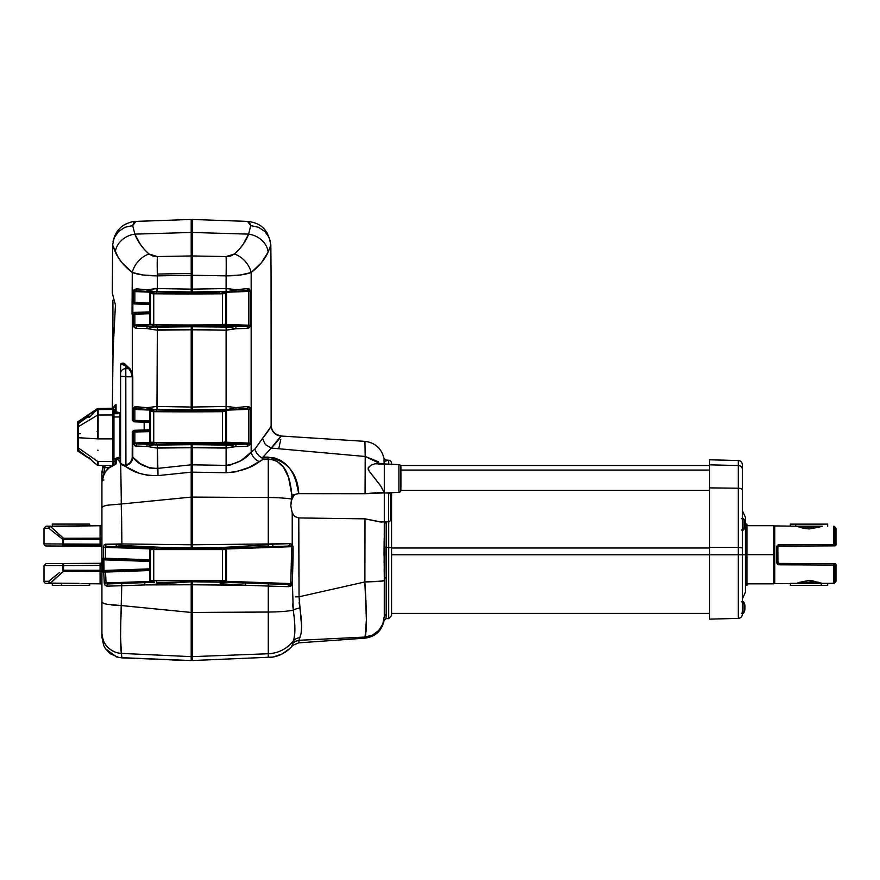 <?xml version="1.0" encoding="UTF-8"?>
<svg xmlns="http://www.w3.org/2000/svg" width="880" height="880" viewBox="0 0 880 880"><rect width="100%" height="100%" fill="white"/><g stroke="black" fill="none" stroke-linecap="round" stroke-linejoin="round"><path stroke-width="1.32" d="M741.323 530.068L742.984 530.068L742.984 518.639L742.984 530.002L744.788 527.12L744.788 521.587M744.777 610.379L744.788 604.813L742.984 602.03L742.984 613.184L742.984 602.03L744.777 604.648L745.03 606.738L744.854 605.066M744.777 604.989L744.942 605.682M744.876 607.475L744.997 608.465M822.415 526.207L809.259 528.935L803.946 528.418L797.291 526.482L803.946 528.418L809.259 528.935L818.675 527.241L799.645 527.241L818.675 527.241L822.415 526.207L795.718 526.207L822.404 526.207M822.426 583.341L817.19 582.307A1.034 0.682 -90 0 0 817.872 583.341A1.034 0.682 90 0 1 817.19 582.307L813.01 580.888L808.148 580.624L799.623 582.307L818.686 582.307L799.623 582.307L797.709 582.934M78.254 421.949L97.515 408.683L97.504 409.783L92.323 413.523L91.828 412.698L86.724 416.218L89.397 417.296L93.027 413.787L92.323 413.523L97.504 409.783L97.493 415.195L78.254 426.701L78.254 421.949L97.515 408.584L97.515 438.856L78.254 437.69L78.254 421.949M113.971 409.629L112.926 408.265L112.926 461.582L98.142 461.505L112.926 461.582L112.926 465.179L112.926 438.878L98.098 438.867L98.12 409.585L98.142 415.019L112.926 414.964L98.142 415.019L98.098 438.867L112.926 438.878L112.926 409.453L98.12 409.585L98.098 408.496L98.12 409.574L112.926 409.453L112.926 408.375L98.098 408.496L112.926 408.265L97.515 408.584L77.638 421.894L78.254 450.956L78.254 450.175L91.828 460.339M89.672 525.811L100.078 525.723L80.586 525.965L100.078 525.723L89.672 525.811L89.672 524.095L89.54 525.811L89.54 524.095L52.305 524.095L52.305 526.141L88.902 525.822M81.444 525.888L100.078 525.723A2.079 2.079 0 0 0 101.926 524.546A2.079 2.079 0 0 1 100.078 525.723L50.479 526.438L63.525 538.285L100.078 538.208L100.078 525.998A2.079 1.804 180 0 0 101.926 524.986A2.079 1.804 0 0 1 100.078 525.998L100.078 525.723M52.437 526.141L61.325 526.13M54.472 583.418L52.305 583.407L52.305 585.431L61.534 585.431L61.534 583.374L54.472 583.418M100.067 563.299L100.078 564.3A2.079 1.067 180 0 0 101.926 563.706A2.079 1.067 -0 0 1 100.078 564.3L100.067 563.299L63.536 563.486L100.078 563.453L63.536 563.64L63.525 570.218L62.722 570.218L63.294 571.01A2.079 0.792 -0 0 0 63.525 571.01L63.525 570.218L100.078 570.306L100.067 563.299L100.078 565.367L63.525 565.565L101.926 565.367L100.078 565.367L100.078 570.306L63.525 570.218L63.536 563.486L100.067 563.299A2.079 2.079 0 0 0 101.926 562.122A2.079 2.079 0 0 1 100.067 563.299M100.078 539.242L100.078 538.208L100.078 539.242L101.926 539.242L100.078 539.242L100.078 545.237L100.078 544.17L101.926 544.17L100.078 544.17L100.078 545.237A2.079 1.067 180 0 1 101.926 545.842A2.079 1.067 -0 0 0 100.078 545.237L100.078 544.17L62.722 543.983A2.079 0.825 90.3 0 0 62.766 544.72A2.079 0.792 -0 0 0 63.525 544.775L63.525 543.983L63.525 544.775L100.078 544.962L63.525 544.775L63.536 546.062A2.079 0.825 -89.7 0 1 62.766 544.72A2.079 0.825 -89.7 0 1 62.722 543.983L44 543.895A2.079 2.079 0 0 0 46.068 545.963L63.536 546.062L46.068 545.963A2.079 2.079 0 0 1 44 543.895L62.722 543.983L62.722 539.33L48.741 528.231L44 528.275L46.057 526.196L50.479 526.152L49.005 527.131L50.479 526.152C44.649 526.207 44.649 526.207 50.479 526.152L50.479 526.438A2.079 1.584 132.6 0 0 48.741 528.231L62.722 539.33L62.722 543.983L100.078 544.17L100.078 539.242L63.525 539.33L63.525 543.983L63.525 539.33L100.078 539.242L100.078 538.208L63.525 538.285L63.525 539.33L62.722 539.33L63.525 539.33L63.525 538.285L62.722 539.33A2.079 0.682 -53.7 0 1 63.525 538.285L50.6 526.548M101.926 547.415A2.079 2.079 0 0 0 100.067 546.249L63.536 546.062L100.067 546.249L100.078 545.237L100.067 546.249A2.079 2.079 0 0 1 101.926 547.415M59.653 572.429L48.741 581.317A2.079 1.584 47.4 0 0 50.479 583.11L53.163 580.503L50.479 583.11L60.61 583.198L50.479 583.385L60.467 583.473L46.057 583.352A2.079 2.079 0 0 1 44 581.273L48.741 581.317L44 581.273A2.079 2.079 0 0 0 46.057 583.352L50.479 583.385A2.079 1.76 -89.5 0 1 48.741 581.317A2.079 1.76 90.5 0 0 48.785 581.757A2.079 0.792 -0 0 0 48.95 581.845A2.079 1.584 -132.6 0 1 48.741 581.317L52.756 577.918M115.412 305.602L113.091 350.163L112.31 408.265L113.091 350.163L115.412 305.602M114.972 303.05L115.225 304.194L114.972 303.05M103.037 465.509L101.926 472.208L101.926 507.793C102.025 506.781 103.895 505.912 107.547 505.186L121.374 503.987L120.692 464.178L120.065 462.055L116.479 458.238L116.644 459.173L120.329 457.721L119.999 456.918L120.615 457.27L119.999 456.918L120.329 457.721L116.05 459.635L115.434 459.228L115.445 461.89L116.006 461.703L115.445 464.057L115.445 461.307L113.971 461.274L115.434 461.307L115.5 458.931L113.971 458.92L119.999 456.918L119.999 416.955L120.615 416.658L119.999 416.955L119.999 413.512L115.434 412.621L115.445 409.794L114.686 413.424M149.677 421.971L144.177 422.191L144.177 429.968L149.677 429.792L149.677 430.463L133.749 431.057A1.034 0.836 94.9 0 0 133.232 432.047L149.677 431.629L132.781 432.014L132.781 457.094L139.887 463.419L149.633 468.05L157.344 468.424L157.344 448.085L191.202 447.7L157.344 448.085L146.971 446.468L135.113 445.973L133.298 443.641L133.232 432.047A1.034 0.836 -85.1 0 1 133.749 431.057L132.781 432.014L133.232 442.893L134.838 442.959L134.838 432.003L134.838 442.959L133.232 442.893L136.125 446.193A2.079 1.485 -86.9 0 1 137.533 444.004L134.838 442.959L150.623 442.464L134.838 442.959L137.533 444.004A2.079 1.485 93.1 0 0 136.125 446.193L146.971 446.468A2.079 0.77 -90 0 1 147.664 444.235L137.533 444.004L152.79 443.52L137.533 444.004L147.664 444.235A2.079 0.77 90 0 0 146.971 446.468L153.824 444.851L153.824 444.114L147.664 444.235L153.824 444.114L153.824 444.851L184.58 443.817L156.585 444.301L156.585 442.717L156.585 444.301L191.202 443.74L191.202 442.86L191.202 443.74L153.824 444.851L146.971 446.468L157.344 448.085L191.202 447.7L191.202 443.74L191.202 444.675L153.824 444.851L157.344 445.06L157.344 447.722L191.202 447.337L191.202 444.675L157.344 445.06L158.026 475.596L148.247 475.453L139.117 473.242L120.692 464.178L121.374 503.987L191.202 497.101L191.202 468.71M149.677 431.53L134.838 432.003L149.677 431.53L149.677 430.496L144.177 430.639L144.177 429.968L149.677 429.792M115.698 412.555A0.627 0.605 76.1 0 0 116.072 411.961A0.627 0.605 -103.9 0 1 115.698 412.555A0.627 0.616 0 0 0 116.05 412.005A0.627 0.616 180 0 1 116.05 412.027L120.571 412.863L120.571 365.42L121.198 363.385L123.068 363.231L126.357 365.453L130.196 368.973L132.286 373.142L132.781 420.189L133.298 408.694L134.629 406.901L146.971 407.693L156.893 406.45L146.971 407.693L153.824 409.42L156.959 409.266L157.344 330.187L191.202 329.802L157.344 330.187L146.971 328.581L136.125 328.295L134.2 327.481L133.232 324.995L134.838 325.072L134.838 313.082L149.677 312.609L134.035 313.071L149.677 312.565L134.024 313.071L134.838 313.082L134.838 314.105L149.677 313.643L134.838 314.204L149.677 313.731L132.033 314.039L132.286 272.503L121.99 262.713L118.184 257.455L112.607 244.992L112.31 293.007L114.675 302.258L112.31 293.007L112.607 244.992L114.224 237.688L118.569 231.484L125.026 227.249L132.704 225.588L134.838 234.124L191.202 232.463L191.202 219.461L135.993 221.386L133.947 222.475L132.704 225.588L135.993 221.386C134.75 220.803 123.651 223.366 119.449 228.833C116.655 231.341 114.51 235.554 113.003 241.472M152.262 291.94L156.585 291.984L156.585 293.689L155.012 293.667L153.692 293.579L153.692 292.006L153.692 293.579L152.79 293.491L152.79 291.973L152.79 293.491L153.692 293.579L191.202 293.799L191.202 292.754L191.202 293.799L156.585 293.689L156.585 291.984L184.58 292.633L153.824 291.533L156.959 291.379L156.893 288.552L146.971 289.795L153.824 291.533L146.971 289.795L157.344 288.563L157.344 275.869L191.202 275.253L191.202 273.449L157.311 274.054A20.757 0.759 89 0 0 157.344 275.869L143.066 275L132.286 272.503L132.286 302.214L133.232 302.368L133.232 291.522L134.2 289.256L146.971 289.795A2.079 0.759 94 0 0 147.587 291.698A2.079 0.759 94 0 0 147.664 291.698L191.202 292.248M391.567 464.277L391.567 463.364A3.113 3.113 0 0 0 388.718 460.262L385.814 460.009L388.718 460.262L388.718 464.145L388.718 460.262A3.113 3.113 0 0 1 391.567 463.364L391.567 464.563M398.915 464.596L398.915 492.382A2.079 2.079 0 0 0 400.906 490.314L400.906 466.675A2.079 2.079 0 0 0 398.915 464.596L375.012 463.76L370.975 465.212L368.379 467.5L368.192 469.271L369.193 471.141L380.699 485.947L384.296 492.734L384.296 463.958L398.915 464.596A2.079 2.079 0 0 1 400.906 466.675L400.906 490.314L709.555 490.303L400.906 490.303A2.079 2.079 0 0 1 398.915 492.382L385.726 492.965L398.915 492.382L398.915 464.596M377.069 492.668L384.296 492.734L380.699 485.947L369.193 471.141L368.159 468.05L370.975 465.212L375.012 463.76L384.296 463.958L384.296 522.654L384.296 492.899L365.068 493.724L297.374 493.658L293.931 495.231L291.313 500.632L290.774 505.835L292.215 512.798L294.591 516.417L298.793 517.946L365.002 518.837L380.237 521.983L388.542 521.785L388.542 493.086L388.542 521.785A2.079 2.079 0 0 0 390.522 519.706L390.522 495.154A2.079 2.079 0 0 0 388.542 493.086L384.296 492.899L388.542 493.086A2.079 2.079 0 0 1 390.522 495.154L390.522 519.706A2.079 2.079 0 0 1 388.542 521.785L382.932 521.752M192.247 444.62L192.247 447.7L226.105 448.085L192.247 447.7L192.247 442.86L192.247 443.74L219.593 444.048L192.247 443.74L192.247 447.337L226.105 447.722L226.105 445.06L192.247 444.675L226.105 445.06L226.105 465.366L192.247 464.827L192.247 447.7L226.105 448.085L226.105 465.366L230.153 465.058L240.878 460.658L254.881 449.141L270.567 427.196L271.139 425.678L271.062 272.679L271.139 425.348M192.247 406.956L191.202 406.956L192.247 406.956L192.247 409.86L226.49 409.266L226.556 406.45L226.105 409.277L228.492 409.816L221.958 410.047L235.356 409.475A2.079 0.726 -93.9 0 0 235.433 409.475A2.079 0.726 -93.9 0 0 236.016 407.583L228.492 409.332L220.033 409.629L222.035 410.047L220.055 410.19L220.605 410.168L220.033 409.629L228.492 409.332L236.016 407.583A2.079 0.726 86.1 0 1 235.433 409.475A2.079 0.726 86.1 0 1 235.356 409.475L246.169 408.474A2.079 1.496 -97.2 0 0 246.367 408.463A2.079 1.496 -97.2 0 0 247.599 406.527L236.016 407.583L247.599 406.527A2.079 1.496 82.8 0 1 246.367 408.463A2.079 1.496 82.8 0 1 246.169 408.474L231.968 409.662M192.247 329.802L226.105 330.187L192.247 329.802L192.247 326.777L192.247 329.802L226.105 330.187L226.105 406.461L192.247 407.044L192.247 329.802L192.247 410.146L191.202 410.146L192.247 410.146M192.247 289.058L191.202 289.058L192.247 289.058L192.247 291.973L226.49 291.379L226.556 288.552L226.105 291.379L228.492 291.434L192.247 292.248M238.348 291.357L246.169 290.576A2.079 1.496 -97.2 0 0 246.367 290.565A2.079 1.496 -97.2 0 0 247.599 288.64L249.48 289.08L250.426 291.346L247.599 288.64L236.016 289.685L228.492 291.434L236.016 289.685L226.556 288.552L226.49 291.379L228.492 291.434L192.247 292.743L219.593 292.105L219.593 293.711L192.247 293.799L219.593 293.711L219.593 292.105L192.247 292.754L192.247 293.799L192.247 255.948L192.247 275.253L226.105 275.869L226.105 288.563L236.016 289.685L247.599 288.64A2.079 1.496 82.8 0 1 246.367 290.565L248.798 291.423L223.388 292.38L248.798 291.423L248.798 325.204L225.676 324.467L248.798 325.292L225.621 324.555L248.798 325.292L248.314 325.853L222.068 326.128L223.388 326.051L223.388 324.797L223.388 326.051L222.486 326.106L222.486 324.808L222.486 326.106L221.518 326.172L228.492 326.337L228.492 327.074L192.247 326.777L192.247 324.973L192.247 325.864L228.492 327.074L192.247 326.777L192.247 325.864L228.492 327.074L228.492 326.337L235.356 326.491A2.079 0.737 90.1 0 1 236.016 328.724L226.105 330.187L226.105 406.461L236.016 407.583L226.556 406.45L226.49 409.266L230.23 409.739M248.798 443.19L225.588 442.453L248.798 443.19L246.169 444.136A2.079 1.507 86.7 0 1 247.599 446.325L250.426 443.014L250.426 409.244L247.599 406.527L248.589 406.56L249.854 407.363L250.426 409.244L248.798 409.321L250.426 409.244L250.426 443.014L246.906 444.103L235.356 444.389A2.079 0.737 90.1 0 1 236.016 446.622L247.599 446.325A2.079 1.507 -93.3 0 0 246.169 444.136L228.492 444.235L228.492 444.972L236.016 446.622A2.079 0.737 -89.9 0 0 235.356 444.389L222.123 444.026L220.033 444.686L228.492 444.972L228.492 444.235L222.123 444.026L222.486 442.695L222.486 444.004L223.388 443.949L220.055 444.026L221.969 444.026L220.055 444.026L220.605 444.048L220.033 444.686L228.492 444.972L226.105 445.06L236.016 446.622L226.105 448.085L236.016 446.622L247.599 446.325L250.151 444.444L250.426 443.014L248.798 443.19M152.174 442.112L150.612 442.453L153.747 442.695L225.643 442.343L248.798 443.091L224.004 442.112M742.984 530.002L744.777 527.032M742.984 602.03L742.357 602.03L742.984 601.799C743.38 601.007 744.018 602.162 744.887 605.275M709.555 554.774L391.567 554.774L709.555 554.774L709.555 619.135L709.555 459.789L709.555 487.883L738.309 488.202L738.309 465.531L709.555 464.838L738.309 465.531L738.309 460.537L738.309 465.531A4.147 3.784 0 0 1 742.357 469.315L742.357 464.684L742.357 469.315A4.147 3.784 180 0 0 738.309 465.531L738.309 488.202L709.555 487.883L709.555 554.774L738.309 554.774L738.309 618.387L738.309 554.774L709.555 554.774M745.437 554.774L745.437 517.352L745.437 554.774L745.437 517.352L745.437 554.774L746.922 554.774L746.922 524.194L746.922 554.774L745.437 554.774L745.437 592.185L745.437 554.774L742.357 554.774L745.437 554.774L745.437 592.185L745.437 554.774M742.357 614.229L742.357 554.774L738.309 554.774L738.309 547.404L709.555 547.327L738.309 547.404L738.309 488.202A4.147 1.76 0 0 1 742.357 489.962L742.357 469.315L742.357 489.962A4.147 1.76 180 0 0 738.309 488.202L738.309 547.404L742.357 547.888L742.357 489.962L742.357 547.888L738.309 547.404L738.309 554.774L742.357 554.774L742.357 547.888L742.357 614.251C742.126 616.704 740.773 618.09 738.309 618.387L738.309 554.774M795.718 524.128L795.718 526.207L774.752 525.91A1.034 1.034 0 0 0 773.718 526.955A1.034 1.034 0 0 1 774.752 525.91L795.718 526.207L795.718 524.128L790.328 524.128L827.695 524.128L795.718 524.128M773.718 526.988L773.718 554.675L746.922 554.675L773.718 554.675L773.718 525.701L746.592 525.701M834.537 583.022A1.034 1.034 0 0 1 833.811 583.319L821.282 583.341L821.282 585.42L827.695 585.42L827.684 583.341L833.811 583.319L833.811 565.092L778.481 564.751L833.811 565.092L833.811 563.684L834.966 563.684A1.034 1.034 0 0 1 836 564.729L834.537 564.982L834.537 583.022L835.692 581.856L834.537 583.022L834.537 564.982L833.811 565.092L833.811 583.319A1.034 1.034 0 0 0 834.537 583.022M836 564.729L836 581.13A1.034 1.034 0 0 1 835.692 581.856L835.692 565.004L835.692 581.856A1.034 1.034 0 0 0 836 581.13L836 564.729A1.034 1.034 0 0 0 834.966 563.684L835.923 564.872M773.718 582.593A1.034 1.034 0 0 0 774.752 583.627L774.752 525.91L774.752 583.627L790.328 583.55L774.752 583.627A1.034 1.034 0 0 1 773.718 582.593M809.006 563.552L817.96 563.596L809.006 563.552M817.96 545.941L821.678 545.93M819.775 526.867L820.754 526.57L819.775 526.867M790.636 583.341L790.328 585.42L821.282 585.42L821.282 583.341L790.636 583.341L827.695 583.352M819.797 582.681L818.686 582.307L819.797 582.681M822.173 583.33L820.787 582.989M780.725 564.806L789.954 564.85M790.35 564.85L795.454 564.883M821.678 565.026L833.811 565.092L834.537 564.982L833.899 563.684L778.899 563.398L833.811 563.684A1.034 0.759 90.3 0 1 834.537 564.982L835.692 565.004A1.034 0.759 -89.7 0 0 834.966 563.684L833.811 563.684M777.568 564.289L776.985 563.431M777.931 562.716L777.865 547.184L776.831 546.909L776.831 562.639L777.865 562.353L778.899 563.398L777.865 562.353L776.875 563.046L776.831 546.799M778.492 546.238L778.899 544.753L777.865 547.184L778.899 546.15L834.966 545.853L778.899 546.15L778.481 544.797L833.811 544.445L833.811 526.218L833.811 544.445L778.899 544.753L778.899 546.15L777.887 546.986M746.922 585.343L746.922 554.774L746.922 585.343L745.448 585.673M821.216 583.11L821.986 583.297M827.651 585.42L790.372 585.42M776.875 546.502L777.161 545.743M798.633 582.648L808.148 580.624L818.686 582.307M833.811 526.218L834.537 526.526L834.537 544.555L834.537 526.526L836 528.418L836 544.819A1.034 1.034 0 0 1 834.966 545.853L834.966 545.853A1.034 1.034 0 0 0 836 544.819L835.692 527.681L835.692 544.544L834.537 544.555L835.692 544.544L834.977 545.853A1.034 0.759 -90.3 0 0 835.692 544.544L836 528.704M821.678 563.618L817.96 563.596M777.876 547.008L778.899 546.15L777.931 546.832M777.865 562.441L778.283 563.189M778.899 544.753L776.831 546.909L777.865 547.184L777.865 562.353L778.899 564.795L778.69 563.376M777.161 545.732L777.92 545.017M776.831 562.639L778.899 564.795M833.811 545.864L833.811 544.445L833.833 545.864L834.537 544.555A1.034 0.759 89.7 0 1 833.811 545.864L833.811 545.743M833.811 563.805L833.811 565.092M834.537 544.555L833.811 544.445L834.537 544.555A1.034 0.759 89.7 0 1 834.405 545.457L833.833 545.864M773.718 554.675L773.718 583.836L773.718 554.675M400.906 470.052L709.555 470.052L400.906 470.052M391.567 547.987L709.555 547.987L391.567 547.987M744.854 605.407L744.942 609.334M744.788 607.937L744.942 608.982M744.997 523.292L744.788 524.777M744.854 526.603L745.03 524.876M744.777 524.546L744.777 523.314M744.788 523.644L744.777 521.488C744.15 519.31 743.545 518.353 742.984 518.639L741.323 518.639M744.777 524.161L744.942 522.753M191.202 289.058L191.202 255.948L191.202 256.817L192.247 256.817L192.247 219.461L192.247 232.463L248.611 234.124L250.745 225.588L249.502 222.475L247.456 221.386L192.247 219.461L247.456 221.386L250.745 225.588L258.423 227.249L264.88 231.484L269.225 237.688L270.842 244.992L268.147 252.021L261.459 262.713L251.163 272.503L251.163 452.111L251.163 272.503L240.383 275L226.105 275.869L226.105 288.563L192.247 289.157L192.247 275.253L226.105 275.869A20.757 0.759 -89 0 0 226.105 256.553L192.247 255.948L192.247 232.463L248.611 234.124L243.034 244.508L239.107 249.392L234.454 254.012L230.857 255.926L226.105 256.553L192.247 255.948L192.247 275.253M192.247 256.817L191.202 256.817L191.202 273.427M191.202 256.817L191.202 255.948L157.344 256.553A20.757 0.759 89 0 0 157.311 274.054L191.202 273.449L191.202 275.165L192.247 275.165L191.202 275.165M191.202 291.368L191.202 291.973L192.247 291.368L191.202 291.368M191.202 292.754L191.202 291.973L191.202 292.754L184.58 292.633L191.202 292.754M191.202 273.449L191.202 255.948L157.344 256.553L152.592 255.926L148.995 254.012L144.342 249.392L140.415 244.508L134.838 234.124L191.202 232.463L191.202 255.948L191.202 219.461L135.993 221.386M222.486 410.091L222.486 411.488L223.388 411.4L223.388 410.003L223.388 411.4L221.87 411.532L192.247 411.686L192.247 407.044L226.105 406.461L226.105 409.277L192.247 409.86L192.247 410.652L219.593 410.168L219.593 411.598L192.247 411.686L192.247 410.652L219.593 410.168L219.593 411.598L222.486 411.488L222.486 410.036M192.247 325.842L219.593 326.326L219.593 324.841L219.593 326.326L221.518 326.172L192.247 325.864M192.247 326.172L191.202 326.172L192.247 326.172M191.202 326.777L157.344 327.162L157.344 329.835L191.202 329.45L191.202 326.777L191.202 329.802L191.202 324.973L191.202 325.842L156.585 326.403L156.585 324.841L156.585 326.403L155.276 326.326L191.202 325.842L191.202 326.777L157.344 327.162L153.824 326.953L153.824 326.216L137.533 326.106L134.838 325.072L134.838 314.204L133.232 314.149L133.232 324.995L133.232 314.149A1.034 0.836 -85.1 0 1 134.035 313.071A1.034 0.836 94.9 0 0 133.232 314.149L132.286 314.061L132.286 373.142L132.286 314.061A1.034 0.869 -84.3 0 1 132.308 313.786A1.034 0.869 95.7 0 0 132.286 314.061L132.869 312.708L134.024 312.389L149.677 311.894L134.024 312.389L132.033 314.039L132.869 312.708L132.869 303.589L132.869 312.708L134.024 312.389L134.024 313.071L132.869 312.708L132.033 314.039L132.308 302.489A1.034 0.869 -80.4 0 1 132.286 302.214L134.024 303.347A1.034 0.836 -81.2 0 1 133.232 302.368L134.838 302.467L134.838 291.599L133.232 291.522L133.232 302.368L132.286 302.214A1.034 0.869 99.6 0 0 132.308 302.489L134.838 303.413L132.869 303.589L132.033 302.17L132.869 303.589L134.024 303.347A1.034 0.836 98.8 0 1 133.903 303.336L134.838 303.413L134.838 291.599L152.79 292.281L134.838 291.599L137.533 290.763L147.664 291.698A2.079 0.759 -86 0 1 147.587 291.698A2.079 0.759 -86 0 1 146.971 289.795L136.125 288.816A2.079 1.474 97.1 0 0 137.335 290.752A2.079 1.474 97.1 0 0 137.533 290.763A2.079 1.474 -82.9 0 1 137.335 290.752A2.079 1.474 -82.9 0 1 136.125 288.816L133.232 291.522L136.763 290.741L144.881 291.489M191.202 406.956L191.202 410.146M152.262 409.838L156.585 409.871L156.585 411.576L154.308 411.51L153.692 411.466L153.692 409.904L153.692 411.466L191.202 411.686L156.585 411.576L156.585 409.871L184.58 410.531L153.824 409.904L146.971 407.693A2.079 0.759 94 0 0 147.587 409.596A2.079 0.759 94 0 0 147.664 409.596L191.202 410.652L191.202 411.686L191.202 329.802L191.202 407.044L157.344 406.461L157.344 330.187L191.202 329.802M152.79 326.139L152.79 324.797L152.79 326.139L153.692 326.194L153.692 324.808L153.692 326.194L155.276 326.326L153.824 326.216L153.824 326.953L184.58 325.919L153.824 326.953L146.971 328.581A2.079 0.77 -90 0 1 147.664 326.337A2.079 0.77 90 0 0 146.971 328.581L153.824 326.953L157.344 327.162L157.344 330.187L146.971 328.581L136.125 328.295A2.079 1.485 -86.9 0 1 137.533 326.106A2.079 1.485 93.1 0 0 136.125 328.295L133.232 324.995L150.59 324.566L134.838 325.072L135.278 325.688L152.79 326.139M221.375 548.119L192.247 548.548L192.247 549.582L192.247 544.764L192.247 547.855M220.055 548.163L192.247 548.548L192.247 547.8L222.255 547.481L220.033 547.558L222.123 548.097L222.255 547.481L268.268 544.753L268.268 543.95L289.949 543.653L292.237 544.467A2.079 1.287 136.3 0 1 290.763 545.996L293.051 546.667L292.237 544.467L289.949 543.653A2.079 1.441 88 0 1 288.596 545.776A2.079 1.441 -92 0 0 289.949 543.653L272.998 544.203L272.701 546.326L272.998 544.203L268.268 544.753L268.257 546.48L268.268 544.753L222.255 547.481L222.255 548.086L290.763 545.996A2.079 1.287 -43.7 0 0 292.237 544.467L292.215 512.798L290.774 505.835L291.775 499.048A33.22 4.609 180 0 0 268.268 497.508L268.268 543.95L192.247 544.764L268.268 543.95L268.268 497.508L192.247 497.101L268.268 497.508L268.268 459.063L263.505 459.118L249.04 467.412L235.862 471.823L226.072 472.736L192.247 472.153L192.247 544.764L192.247 445.038L191.202 445.038L191.202 464.794L191.202 447.7M223.388 442.673L223.388 443.949L223.388 442.673M219.593 442.717L220.055 444.026L219.593 442.717M192.247 444.059L191.202 444.059L192.247 444.059M191.202 444.62L191.202 447.612L192.247 447.612L191.202 447.612M121.902 546.865L116.776 546.689A2.079 0.649 -88 0 1 116.204 544.544L105.468 544.225A2.079 1.727 92 0 0 107.118 546.348L121.902 546.865L121.891 545.468L116.204 544.544A2.079 0.649 92 0 0 116.776 546.689L156.585 547.877L156.585 549.582L156.585 547.877L191.202 548.548L154.429 547.393L154.429 547.987L184.58 548.449L121.891 545.468L121.902 546.865L154.11 547.987L154.429 547.393L191.202 547.8L191.202 549.582L191.202 544.764L191.202 547.855M191.202 546.194L191.202 546.777M121.616 516.571L121.891 545.468L154.429 547.393L191.202 547.8L191.202 497.101L121.374 503.987L121.891 543.95L192.247 544.775L191.202 544.775L191.202 472.164L158.026 475.596C143.957 475.783 132.847 472.461 124.696 465.608L128.645 464.398L130.878 462.506L132.781 457.094C138.039 464.321 146.223 468.094 157.344 468.424L191.202 464.794L157.344 468.424L158.026 475.596L191.202 472.164L191.202 464.794L191.202 468.677M152.79 442.673L152.79 444.037L152.79 442.673M153.692 444.081L155.276 444.224L153.692 444.081L153.692 442.695L153.692 444.081M192.247 660.473L192.247 580.723L192.247 584.903L191.202 584.903L192.247 584.903M192.247 581.768L219.593 582.164L219.593 580.723L219.593 582.164L192.247 581.768L192.247 612.447L268.268 612.04A33.22 4.609 0 0 0 293.271 610.247L292.358 582.307L293.051 546.667L291.72 546.7L290.851 582.208L292.358 582.307L290.851 582.208L290.763 583.572L292.27 583.671L292.358 582.307L292.27 583.671L287.32 584.485A2.079 1.353 92 0 1 288.596 586.685L292.27 583.671L290.906 586.091L288.596 586.685A2.079 1.353 -88 0 0 287.32 584.485L268.257 583.825L268.268 586.058L288.596 586.685L268.268 586.058L268.257 583.825L245.333 583.022L245.344 585.255L268.268 586.058L268.268 612.04L268.268 586.058L245.344 585.255L245.333 583.022L221.87 582.318L222.486 580.723L222.486 581.922L220.132 583.715L245.344 585.255L192.247 584.771L245.344 585.255L220.132 583.715L220.803 581.955L221.705 581.812L219.593 582.164L220.803 581.955L220.132 583.715L222.519 582.23L287.32 584.485L290.444 584.001L223.388 581.218L290.763 583.572L291.72 546.7L223.388 549.087L291.335 546.227L222.255 548.086L222.486 549.582L222.486 548.086M223.388 580.723L223.388 582.252L223.388 580.723M191.202 660.473L191.202 581.768L192.247 582.175L191.202 582.175L191.202 582.879L192.247 582.879L191.202 582.879M191.202 583.319L191.202 584.353M120.571 636.856L121.374 653.4L191.202 656.634L191.202 612.447L121.374 605.561L121.715 585.75L144.782 584.914L121.715 585.75L121.737 583.451L121.715 585.75L106.854 586.146A2.079 1.595 -92 0 1 108.361 583.913A2.079 1.595 88 0 0 106.854 586.146L121.715 585.75L120.769 622.457L121.374 605.55L191.202 612.447L191.202 580.723L191.202 581.768L156.585 582.78L156.585 580.723L156.585 582.78L190.399 581.779L144.782 584.914L144.804 582.637L108.361 583.913L106.018 582.956L105.556 572.066L103.741 572.121L104.247 583.055L106.018 582.956L105.556 572.066L149.677 570.526L149.677 569.492L104.742 571.054L149.677 569.492M152.79 580.723L152.79 582.362L152.79 580.723M153.692 582.34L144.804 582.637L154.308 582.439L153.692 580.723L153.692 582.34L144.804 582.637L144.782 584.914L191.202 581.768M153.373 582.34L108.361 583.913L104.247 583.055L105.149 585.464M385.913 555.071L385.968 547.349L388.718 547.382L384.087 547.118L384.296 578.512L384.296 521.972L384.296 522.654L386.188 523.149L386.188 521.884L386.188 577.775A2.079 0.748 -0 0 0 384.296 578.512L384.296 616.561L382.844 624.019L378.697 630.553L372.427 635.118L364.914 637.065L365.002 638.154L366.399 619.773L364.848 581.955L382.833 581.042L384.296 580.514L384.296 578.512L384.296 580.514L378.62 581.504M381.645 522.082L365.002 518.837L364.892 581.944L299.079 596.772L301.587 626.131L301.147 632.973L299.079 640.288L364.848 637.065L299.024 640.288L298.782 642.851L299.024 640.288L295.394 641.3L292.435 643.654L293.271 640.981A33.22 32.901 180 0 1 268.268 653.741L268.268 657.591L272.998 657.074L282.106 653.983L289.96 648.395C285.142 652.938 279.499 655.831 272.998 657.074L268.268 657.591L268.268 612.04L192.247 612.447L192.247 656.634L268.268 653.741L192.247 656.634L192.247 660.539L272.998 657.074C279.499 655.831 285.153 652.938 289.96 648.395L292.226 646.008A2.079 1.166 -138.8 0 0 292.204 646.03A2.079 1.166 -138.8 0 0 292.226 646.008L292.204 646.03A2.079 1.166 41.2 0 1 292.204 646.03L293.271 640.981L292.435 643.654L295.394 641.3L299.024 640.288L295.108 641.454M365.211 456.412L365.002 445.291M280.819 436.205L271.249 448.063L365.211 456.489L271.26 448.074L262.999 457.149L274.703 457.985L280.951 460.548L286.099 464.365L290.18 469.062L293.392 474.485L295.812 480.414L298.76 493.548L365.068 493.724L365.211 456.489C364.826 436.392 364.826 436.392 365.211 456.489L378.488 461.802M384.153 463.947L384.142 463.408C383.9 456.621 383.9 456.621 384.142 463.408A2.079 1.892 178.2 0 0 384.307 463.958A2.079 1.892 -1.8 0 1 384.142 463.408L384.01 459.558M384.252 617.76L384.296 616.517M384.296 616.561C384.01 622.006 384.01 622.006 384.296 616.561A2.079 1.936 180 0 1 386.188 614.625C385.88 620.312 385.88 620.312 386.188 614.625L386.188 577.775A2.079 0.748 180 0 0 384.296 578.512L384.296 522.654L386.188 523.149L386.188 614.625A2.079 1.936 0 0 0 384.296 616.561L384.296 580.514L382.833 581.042L384.296 580.514M292.314 645.04L293.062 645.205A2.079 2.079 88 0 1 292.886 645.348A2.079 2.079 -92 0 0 293.062 645.205L298.782 642.851L365.002 638.154C375.408 636.735 381.755 630.894 384.043 620.653L384.076 620.389M384.296 522.654L384.296 524.139M384.241 533.797L384.23 534.82M384.208 537.812L384.098 546.733M386.188 577.775L385.968 547.349L384.087 547.118L384.043 555.368M384.076 561.814L384.087 562.496M384.175 568.623L384.285 576.301M246.433 408.463L248.798 409.321L248.798 443.091L248.798 409.321L223.388 410.278L248.798 409.321L246.356 408.463L228.492 409.816M223.388 443.41L246.169 444.136L223.388 443.41M222.123 548.097L220.033 547.558L220.946 548.141L221.991 548.097L220.033 547.558L222.255 547.481L192.247 547.8L192.247 544.764M291.83 645.744L293.139 645.216L292.226 646.008L292.435 643.654M223.388 325.512L246.169 326.238L223.388 325.512M228.492 291.907L246.169 290.576A2.079 1.496 82.8 0 0 246.367 290.565L221.826 292.16M231.979 291.775L235.356 291.577A2.079 0.726 -93.9 0 0 235.433 291.588A2.079 0.726 86.1 0 1 235.356 291.577M270.842 245.201L271.062 272.679L270.842 245.201M192.247 326.777L192.247 329.45L226.105 330.187L236.016 328.724L247.599 328.427L236.016 328.724L228.492 327.074L236.016 328.724A2.079 0.737 -89.9 0 0 235.356 326.491L246.169 326.238A2.079 1.507 86.7 0 1 247.599 328.427A2.079 1.507 -93.3 0 0 246.169 326.238L250.426 325.127L249.48 327.602L247.599 328.427L250.426 325.127L248.798 325.204L248.798 291.423L250.426 291.346L250.426 325.127L250.426 291.346L246.433 290.565M293.502 611.776L293.271 610.247A33.22 4.609 180 0 1 268.268 612.04L268.268 653.741A33.22 32.901 0 0 0 293.271 640.981L293.788 639.573M294.184 617.155L294.338 618.64M294.69 623.106L293.997 615.439M294.888 628.507L294.789 624.976M294.866 631.092L294.888 629.156M294.624 635.063L294.492 636.152M294.041 638.638L294.789 632.907M292.622 603.768L293.271 610.247L292.358 582.307L293.128 555.577L293.051 546.667L292.237 544.467L292.215 512.798L294.591 516.417L298.793 517.946L299.046 596.783L364.892 581.944L365.002 518.837L298.793 517.946L298.936 577.236M380.446 463.793L365.211 456.489L364.925 441.353L280.819 436.007C280.665 437.371 277.475 441.386 271.249 448.063L262.999 457.149L267.762 457.094C287.243 460.757 297.572 472.912 298.76 493.548L291.896 495.154L288.508 477.235L283.481 467.203L277.277 461.472L274.538 460.141L268.268 459.063L268.268 497.508A33.22 4.609 0 0 1 291.775 499.048L291.896 495.154C290.103 479.182 286.924 460.834 268.268 459.063L263.505 459.118L259.49 461.593A10.384 7.832 51 0 1 251.163 452.111L254.881 449.141L262.471 438.57C268.136 431.332 271.029 427.031 271.139 425.678A10.384 10.351 180 0 0 280.819 436.007A10.384 10.351 -0 0 1 271.139 425.678M226.105 256.553A20.757 0.759 91 0 1 226.105 275.869C236.764 275.836 245.113 274.703 251.163 272.503A20.757 15.345 -131.9 0 0 234.454 254.012L226.105 256.553M234.454 254.012A20.757 15.345 48.1 0 1 251.163 272.503C259.226 266.277 264.88 259.446 268.147 252.021A20.757 17.248 -159.5 0 0 248.611 234.124C245.883 241.34 241.175 247.973 234.454 254.012M250.745 225.588L248.611 234.124A20.757 17.248 20.5 0 1 268.147 252.021L270.842 244.992L269.225 237.688L264.88 231.484L258.423 227.249L250.745 225.588M301.532 628.727L301.587 626.252M299.046 596.783L295.405 596.882L299.079 596.772L299.805 607.948L299.123 602.459M378.686 581.493L364.848 581.955L365.519 592.46M365.893 599.764L366.003 602.371M366.157 606.738L366.3 611.622M366.366 615.274L366.399 619.74M366.355 624.283L366.3 626.549M366.091 630.652L366.014 631.752M365.816 633.578L365.53 635.327M298.848 553.586L298.804 537.922M365.222 457.16L365.244 459.58M365.068 493.724L375.771 492.767M365.211 456.489L365.255 460.372M364.848 581.955C366.905 613.932 366.905 632.302 364.848 637.065L372.427 635.118L378.697 630.553L382.844 624.019L384.296 616.407M366.3 626.461L366.399 619.883M365.508 592.273L365.002 584.111M384.285 616.913L384.241 617.848M278.729 448.734L280.775 439.571M271.249 448.063L265.375 444.565L262.471 438.57L265.375 444.565L271.26 448.074M262.999 457.149L261.624 457.655L259.27 456.093L256.454 452.881L254.881 449.141L256.454 452.881L259.27 456.093L263.505 459.118L261.624 457.655L262.999 457.149M259.49 461.593C251.185 467.973 240.042 471.691 226.072 472.736L226.105 465.366C237.446 463.562 245.806 459.14 251.163 452.111A10.384 7.832 -129 0 0 259.49 461.593M226.072 472.736L192.247 472.153L192.247 464.827L226.105 465.366L226.072 472.736M267.762 457.094A10.384 1.562 -91.2 0 0 268.268 459.063A10.384 1.562 88.8 0 1 267.762 457.094M293.931 495.231L292.039 498.3L291.896 495.154L293.931 495.231M295.405 596.882L297.902 596.794M299.805 607.948A9.548 3.245 -9.8 0 0 293.271 610.247A9.548 3.245 170.2 0 1 299.805 607.948C302.192 622.259 302.192 632.203 299.805 637.791A9.548 8.855 25.3 0 0 293.271 640.981C295.427 635.459 295.427 625.218 293.271 610.247A9.548 3.245 -9.8 0 1 299.805 607.948A9.548 3.245 170.2 0 0 293.271 610.247M294.03 638.715L293.271 640.981A9.548 8.855 -154.7 0 1 299.805 637.791L299.024 640.288M301.587 625.955L301.147 617.661M219.593 548.152L219.593 549.582L219.593 548.152M226.501 410.762L223.388 410.773L226.501 410.762L226.501 441.969L226.501 410.762M226.501 292.875L223.388 292.886L226.501 292.875L226.501 324.082L226.501 292.875M223.388 548.053L223.388 549.582L223.388 548.053L222.805 548.075M223.388 293.513L223.388 292.105L223.388 293.513L222.486 293.601L223.388 293.513M222.486 292.138L222.486 293.601L222.486 292.138M271.436 657.316L272.998 657.074M226.105 288.563L192.247 289.157L192.247 291.973L226.105 291.379L226.105 288.563M226.105 329.835L226.105 327.162L226.105 329.835M268.268 544.753L272.998 544.203L268.268 543.95L268.268 544.753M236.016 289.685A2.079 0.726 86.1 0 1 235.433 291.588A2.079 0.726 -93.9 0 0 236.016 289.685M219.593 293.711L222.486 293.601L219.593 293.711M381.194 493.152L378.62 492.657M379.775 464.299L376.981 463.639M391.567 492.712L391.567 615.56L391.567 547.734L388.718 547.382L388.718 521.763L388.718 618.662L388.718 547.382L391.567 547.734L391.567 492.712M386.034 617.815L385.946 618.629L386.034 617.815M384.043 620.653L385.946 618.629L388.718 618.662L391.567 615.56M386.188 614.625L386.089 617.221M385.814 460.009L385.88 461.285L385.814 460.009L383.955 458.315C381.469 448.327 375.122 442.673 364.925 441.353M384.01 459.657L384.142 463.353M192.247 472.802L191.202 472.802L192.247 472.802M191.202 464.728L192.247 464.728L191.202 464.728M192.247 445.038L191.202 445.038M192.247 411.587L191.202 411.587L192.247 411.587M191.202 409.266L192.247 409.266L191.202 409.266M191.202 329.714L192.247 329.714L191.202 329.714M192.247 327.151L191.202 327.151L192.247 327.151M192.247 293.711L191.202 293.711L192.247 293.711M191.202 233.343L192.247 233.343L191.202 233.343M192.247 220.495L191.202 220.495L192.247 220.495M192.247 659.505L191.202 659.505M192.247 655.611L191.202 655.611L192.247 655.611M192.247 612.293L191.202 612.293L192.247 612.293M191.202 548.13L192.247 548.13L191.202 548.13M191.202 547.217L192.247 547.217L191.202 547.217M192.247 497.244L191.202 497.244L192.247 497.244M220.605 444.048L220.033 444.686L221.991 444.037L220.605 444.048M81.444 583.66L100.078 583.825A2.079 2.079 0 0 1 101.926 584.991A2.079 2.079 0 0 0 100.078 583.825L80.949 583.627M116.644 459.173L115.885 464.024M114.851 412.566L116.072 404.393L116.05 412.005L116.072 404.393L113.322 408.562L114.422 405.57L116.072 404.393L116.072 411.961L117.018 411.994A0.627 0.594 -73.8 0 1 116.424 412.632A0.627 0.594 106.2 0 0 117.018 411.994L120.615 412.885L119.999 413.512L120.571 412.863A0.627 0.583 -78.2 0 1 119.999 413.512L119.999 413.655A0.627 0.616 180 0 0 120.615 413.028A0.627 0.616 0 0 1 119.999 413.655L119.999 416.955L113.971 416.999L119.999 416.955L119.999 456.918L115.5 458.931L116.05 463.342A0.627 0.55 -0 0 1 116.479 462.814L116.479 459.217L115.5 458.931L116.072 459.503L115.632 464.255L109.186 467.863L105.831 471.273L102.63 477.334L101.926 482.383M115.489 412.599L119.999 413.512A0.627 0.616 180 0 0 120.615 412.885L120.571 365.42C121.913 362.329 123.838 362.34 126.357 365.453L129.316 368.082L132.286 373.142L132.781 376.827L132.781 420.189L133.749 421.179A1.034 0.836 -81.2 0 1 133.232 420.255L134.838 421.3L134.431 421.85L132.297 420.42M101.926 472.263L103.334 465.52L101.926 473.231L101.926 483.384M115.907 463.804L116.479 462.814A0.627 0.55 180 0 0 116.05 463.342L115.632 463.991C109.043 466.543 104.709 470.943 102.652 477.191A2.079 0.946 16.8 0 0 102.63 477.334A2.079 0.946 -163.2 0 1 102.652 477.18A2.079 0.946 -163.2 0 1 102.729 477.048A2.079 0.946 16.8 0 0 102.652 477.18L101.926 481.569A2.079 1.595 180 0 1 103.928 479.974A2.079 1.595 0 0 0 101.926 481.569L101.926 637.329L103.73 645.645M149.677 422.4L134.431 421.85L132.275 420.167L132.275 376.794L125.807 376.794L125.917 465.476L124.696 465.608L121.187 463.628L124.696 465.608L120.692 464.178L120.615 462.231L120.692 464.178L120.065 462.77L120.615 376.343L120.615 462.231L120.615 461.505L120.065 462.055A0.627 0.55 180 0 0 120.615 461.505A0.627 0.55 0 0 1 120.065 462.055L120.329 457.721L120.065 462.055L119.339 461.34M120.615 376.343L120.615 365.442L120.615 376.343L132.275 376.794L130.471 370.557L125.807 366.036L125.807 368.665L128.788 368.665L125.807 368.665L125.807 376.794L120.615 376.343M134.145 421.256L134.838 421.311L134.838 420.365L134.838 421.311L149.677 421.861L149.677 420.926L134.838 420.365L134.838 409.497L133.232 409.42L133.232 420.255L134.838 420.365L134.838 409.497L152.79 410.179L134.838 409.497L137.533 408.65L147.664 409.596A2.079 0.759 -86 0 1 147.587 409.596A2.079 0.759 -86 0 1 146.971 407.693L136.125 406.714A2.079 1.474 97.1 0 0 137.335 408.65A2.079 1.474 97.1 0 0 137.533 408.65A2.079 1.474 -82.9 0 1 137.335 408.65A2.079 1.474 -82.9 0 1 136.125 406.714L133.232 409.42L136.763 408.639L144.881 409.387M132.275 420.167L132.275 376.794L131.758 373.373L128.788 368.665L125.807 366.036L125.807 368.665A5.192 4.631 180 0 0 120.615 373.296A5.192 4.631 0 0 1 125.807 368.665L125.807 464.937C129.91 463.881 132.066 461.263 132.275 457.072L132.781 457.094C132.506 461.505 130.218 464.288 125.917 465.476L124.762 465.047L128.392 463.958L130.526 462.198L132.176 458.458L132.363 431.508L133.98 430.342L144.155 429.968L144.188 421.663M103.609 645.392A2.079 2.079 -88 0 1 103.521 645.194A2.079 2.079 92 0 0 103.609 645.392L105.468 648.736L103.521 645.194L105.468 648.736L110.143 653.675L118.998 657.558L191.202 660.539L191.202 656.634L121.374 653.4L121.891 657.877L121.374 653.4C116.204 653.103 111.595 650.969 107.547 646.998C104.368 644.171 102.487 639.518 101.926 633.028C102.025 638.44 103.895 643.093 107.547 646.998C111.287 650.826 115.896 652.96 121.374 653.4C120.307 647.196 120.307 631.257 121.374 605.55L107.547 604.362C104.368 603.834 102.487 602.965 101.926 601.755L101.926 633.028M152.79 292.886L149.677 293.062L152.79 292.886M149.677 303.028L134.838 302.467L134.838 303.413L149.677 303.974L149.677 303.028L133.232 302.368A1.034 0.836 98.8 0 0 133.903 303.336L133.782 303.314M152.79 410.773L149.677 410.938L152.79 410.773M106.854 586.146L105.138 585.442L104.335 583.781L103.741 572.121L103.103 572.143L102.905 558.184L105.325 558.228L105.358 547.327L103.521 547.305L103.477 558.206L103.521 547.305L152.79 548.988L105.358 547.327L107.118 546.348A2.079 1.727 -88 0 1 105.468 544.225L121.891 543.95L121.187 499.763M152.79 581.328L106.018 582.956L152.79 581.328M149.677 561L105.325 559.273L149.677 560.824L149.677 559.779L105.325 558.228L105.567 546.777L116.776 546.689M104.126 544.929L103.521 547.305L104.115 544.951L105.468 544.225M116.6 656.997L105.468 648.736L110.066 653.62M154.11 547.987L153.692 549.582L153.692 547.976M157.344 275.869L191.202 275.253L191.202 289.157L157.344 288.563L157.344 275.869A20.757 0.759 -91 0 1 157.311 274.054A20.757 0.759 -91 0 1 157.344 256.553L148.995 254.012A20.757 15.345 131.9 0 0 132.286 272.503C138.336 274.703 146.685 275.836 157.344 275.869M191.202 584.771L144.782 584.914L191.202 584.771M120.769 622.457L120.571 636.79M121.363 605.605L120.78 622.314M120.769 622.864L120.571 636.416M111.595 604.978L120.901 605.55M101.926 507.793C102.487 506.583 104.368 505.714 107.547 505.186C104.368 505.714 102.487 506.583 101.926 507.793L101.926 601.755C102.487 602.965 104.368 603.834 107.547 604.362C103.895 603.636 102.025 602.767 101.926 601.755M121.715 585.75L121.374 605.561L107.547 604.362M121.374 503.987L107.547 505.186L121.374 503.987M148.995 254.012C142.274 247.973 137.566 241.34 134.838 234.124A20.757 17.248 159.5 0 0 115.302 252.021C118.569 259.446 124.223 266.277 132.286 272.503A20.757 15.345 -48.1 0 1 148.995 254.012M132.704 225.588L125.026 227.249L118.569 231.484L114.224 237.688L112.607 244.992L115.302 252.021A20.757 17.248 -20.5 0 1 134.838 234.124L132.704 225.588M157.344 409.277L191.202 409.86L191.202 410.652L153.824 409.42L191.202 409.86L191.202 407.044L157.344 406.461L157.344 409.277L156.893 406.45L157.344 409.277M152.79 547.943L152.79 549.582L152.79 547.943L153.373 547.965M152.79 409.871L152.79 411.378L152.79 409.871M136.763 408.639L137.533 408.65M136.763 290.741L137.533 290.763M191.202 659.329L191.202 660.539L121.891 657.877L116.204 656.865L121.891 657.877L191.202 660.539M191.202 544.764L121.891 543.95L116.204 544.544L121.891 545.468L121.891 543.95M157.344 291.379L191.202 291.973L191.202 289.157L157.344 288.563L157.344 291.379L156.893 288.552L157.344 291.379M153.692 411.466L152.79 411.378L153.692 411.466M154.671 292.039L154.11 292.017M149.677 559.779L105.325 558.228L105.325 559.273L104.588 559.24M105.556 571.032L105.556 572.066L105.556 571.032L103.103 572.132L104.016 570.592L103.873 559.746L102.905 558.184L103.961 559.779L105.325 559.273L105.325 558.228L103.477 558.206A1.034 0.957 92 0 0 104.126 559.185L104.511 559.867L149.677 561.44L103.873 559.746L104.016 570.592L149.677 569.305M134.453 430.98L149.677 430.496L134.838 430.969L134.838 432.003L134.453 430.98L132.781 432.014L132.275 457.072L132.275 431.981L134.431 430.298L134.453 430.98L134.431 430.298L144.155 429.968L144.177 430.639L134.453 430.98M149.677 304.502L134.024 303.908L149.677 304.502M149.677 313.643L149.677 312.609M134.838 303.413L149.677 303.732M149.677 420.926L133.232 420.255A1.034 0.836 98.8 0 0 133.749 421.179L134.431 421.85L144.155 422.191L144.177 430.639L144.177 421.619M134.838 421.311L149.677 421.63M104.126 559.185L102.905 558.184L103.873 559.746L104.126 559.185A1.034 0.957 -88 0 1 103.477 558.206L102.905 558.184L103.103 572.143L103.741 572.121A1.034 0.946 -92 0 1 104.434 571.098A1.034 0.946 88 0 0 103.741 572.121L149.677 570.526M104.742 571.054L104.742 570.438L104.742 571.054L104.742 570.438L149.677 568.865M104.016 570.592L103.103 572.143L104.016 570.592M115.445 412.555L115.445 410.333L116.05 410.872L115.445 409.794A0.627 0.55 180 0 1 116.05 410.344A0.627 0.55 0 0 0 115.445 409.794L116.017 404.8L116.05 412.005L113.971 412.588M104.599 467.709L109.131 467.676L102.663 467.577L104.599 467.709L105.226 465.531L103.928 472.263A2.079 0.968 180 0 0 101.926 473.231A2.079 0.968 0 0 1 103.928 472.263L104.599 467.709M103.928 474.056L103.928 472.263L103.928 474.056M119.999 413.655L113.971 413.754L119.999 413.655M120.923 363.935L125.807 366.036L126.357 365.453L125.807 366.036L121.539 363.473L120.615 365.442M101.926 481.569L104.324 473.484M115.313 410.333A2.079 1.793 -168 0 1 113.971 409.772A2.079 1.793 12 0 0 115.313 410.333M133.749 421.179L133.551 421.718L134.453 421.278M128.788 368.665L129.316 368.082L128.788 368.665M112.926 300.19L112.926 354.794L112.926 300.19M70.994 563.453L58.432 563.508M62.106 546.051L58.432 546.029M54.032 579.667L56.243 577.588M100.078 583.825L100.078 583.539A2.079 1.804 180 0 1 101.926 584.562A2.079 1.804 0 0 0 100.078 583.539L100.078 571.34L63.525 571.263L53.163 580.503M55.781 578.017L50.479 583.11L79.09 583.363L50.479 583.11L63.525 571.263L100.078 571.34L100.078 570.306L101.926 570.306L100.078 570.306L100.078 571.34L100.078 570.306M46.068 563.574L63.536 563.486L46.068 563.574L63.536 563.486L62.722 565.565L44 565.653L46.068 563.574M57.937 533.511L56.287 531.993M56.991 532.642L59.73 535.117M53.24 577.522L59.642 572.44M55.605 575.586L54.967 576.092M62.722 565.565L44 565.653L62.722 565.565L62.722 570.218L62.722 565.565A2.079 0.825 -90.3 0 1 63.536 563.486M62.722 570.218L63.525 570.218L63.525 571.01A2.079 0.792 180 0 1 63.294 571.01A2.079 0.682 53.7 0 0 63.525 571.263A2.079 0.682 -126.3 0 1 63.294 571.01A2.079 0.682 -126.3 0 1 62.722 570.218M60.467 583.473L62.194 583.209L61.534 583.374L61.534 585.431L89.672 585.431L52.338 585.431M50.479 583.385L48.763 581.658M63.536 546.062L63.525 544.775A2.079 0.792 180 0 1 62.766 544.72L63.536 546.062M48.785 527.791L50.193 526.185M49.005 527.131L48.741 528.231L50.479 526.438M48.741 528.231C42.493 528.286 42.493 528.286 48.741 528.231A2.079 1.76 -90.5 0 1 50.479 526.152M100.078 538.208A2.079 1.034 180 0 0 101.926 537.614A2.079 1.034 -0 0 1 100.078 538.208L100.078 525.998M100.078 545.237L100.067 546.249M101.926 571.923A2.079 1.034 -0 0 0 100.078 571.34A2.079 1.034 180 0 1 101.926 571.923M100.078 583.539L100.078 571.34M79.717 526.163L62.194 526.163L79.717 526.174M60.467 526.064L56.694 526.097M52.36 524.095L89.617 524.095M166.221 659.582L186.076 660.341A312.477 312.477 0 0 1 166.221 659.582M191.202 660.341L192.247 660.319A312.477 312.477 0 0 1 191.202 660.341L192.247 660.319M170.896 659.879L186.076 660.341M226.501 549.582L226.501 580.723L226.501 549.582L222.442 549.582L225.665 549.582L225.643 580.723L226.501 580.723M149.677 549.582L222.442 549.582L150.513 549.582L150.513 580.723L225.665 580.723L222.442 580.723L222.442 549.582L222.442 580.723L153.747 580.723L153.747 549.582L153.747 580.723L149.677 580.723L149.677 549.582L149.677 580.723M153.351 549.582L152.735 549.582M223.443 549.582L222.838 549.582M153.351 580.723L152.735 580.723M223.443 580.723L222.838 580.723M153.351 411.048L150.513 411.378L153.12 411.664L188.089 411.84L223.058 411.664L225.665 411.378L222.838 411.048M223.388 410.938L226.501 410.938L223.388 410.938M149.677 441.969L150.513 441.969L149.677 441.969L149.677 410.938L149.677 441.969M225.676 441.969L226.501 441.969L225.676 441.969M150.513 411.356L150.513 442.376L153.747 442.695L153.747 411.675L150.513 411.356L152.79 411.059M153.747 411.675L153.747 442.695A312.477 27.236 0 0 0 222.442 442.695L222.442 411.675A312.477 27.236 180 0 1 153.747 411.675M222.442 411.675L222.442 442.695L225.676 442.376L225.676 411.356L222.442 411.675M223.388 411.059L225.676 411.356M153.351 293.161L150.513 293.491L153.12 293.777L188.089 293.953L223.058 293.777L225.665 293.491L222.838 293.161M223.388 293.062L226.501 293.062L223.388 293.062M149.677 324.082L150.513 324.082L149.677 324.082L149.677 293.062L149.677 324.082M152.174 324.236L150.513 324.522L153.12 324.808L188.089 324.984L223.058 324.808L225.577 324.577L224.004 324.236M225.676 324.082L226.501 324.082L225.676 324.082M150.513 293.469L150.513 324.5L153.747 324.819L153.747 293.788L150.513 293.469L152.79 293.183M153.747 293.788L153.747 324.819A312.477 27.236 0 0 0 222.442 324.819L222.442 293.788A312.477 27.236 180 0 1 153.747 293.788M222.442 293.788L222.442 324.819L225.676 324.5L225.676 293.469L222.442 293.788M223.388 293.183L225.676 293.469M113.96 464.673L113.971 460.944A1.034 0.638 180 0 1 112.926 461.582A1.034 0.638 0 0 0 113.971 460.944L113.971 415.448L112.926 414.964L113.971 415.448L113.971 410.487A1.034 1.034 180 0 0 112.926 409.453A1.034 1.034 -0 0 1 113.971 410.487L113.971 409.409A1.034 1.034 180 0 0 112.926 408.375A1.034 1.034 -0 0 1 113.971 409.409L113.971 464.53M90.464 416.218L86.724 416.218L90.464 416.218M86.724 456.819L78.254 450.175L78.254 447.876L97.493 461.307L78.254 447.876L78.254 426.701L97.493 415.195L97.515 438.856L77.638 437.69L77.638 421.949M98.164 464.618L98.142 465.432A1.034 1.034 -11 0 1 97.504 465.223L97.493 461.362A1.034 0.638 -0.8 0 0 98.142 461.505L98.131 465.465L112.926 465.597M98.12 465.432L98.142 461.505A1.034 0.638 179.2 0 1 97.493 461.362M91.828 412.698L86.724 416.218L87.648 416.911L78.254 423.709L87.648 416.911L89.397 417.296L93.027 413.787L92.323 413.523M86.834 456.995L89.397 457.908L92.576 461.296M98.131 465.476L97.482 464.376M80.311 433.719L78.881 433.774M77.638 450.901L77.638 437.69L77.638 450.956L87.021 457.16M97.526 450.219L98.076 450.208M98.142 461.45A1.034 0.638 179.7 0 1 97.493 461.307A1.034 0.638 -0.3 0 0 98.142 461.45M98.098 438.867L97.515 438.856L98.098 438.867M98.142 415.085L97.493 415.195L98.142 415.085M98.142 415.019L97.493 415.129L98.142 415.019M98.12 409.585A1.034 1.034 169 0 0 97.504 409.794L97.504 409.794A1.034 1.034 -11 0 1 98.12 409.585L98.12 409.574A1.034 1.034 177.5 0 0 97.504 409.783A1.034 1.034 -2.5 0 1 98.12 409.574M98.098 408.496A1.034 1.034 180 0 0 97.515 408.683A1.034 1.034 -0 0 1 98.098 408.496M113.971 461.274L113.971 463.452M97.57 431.948L97.075 431.299M741.323 613.217L742.984 613.217C743.457 613.756 744.095 612.601 744.887 609.741M391.567 613.426L709.555 613.426M742.357 510.543L745.448 517.429L745.448 592.108L742.357 598.994M709.555 619.135L738.309 618.387M827.695 526.185L827.695 524.128M745.448 523.864L746.922 524.194M746.592 583.836L773.718 583.836M790.328 525.998L790.328 524.128M709.555 459.789L738.309 460.537C740.773 460.834 742.126 462.22 742.357 464.684M709.555 465.498L400.543 465.498M741.323 601.799L742.984 601.799M744.777 527.186C744.15 529.397 743.545 530.354 742.984 530.068M270.446 241.472L267.201 233.068L265.001 229.955C261.514 225.192 255.662 222.332 247.456 221.386M280.83 435.699C274.89 434.775 271.667 431.321 271.139 425.337M115.434 461.307L116.05 461.923M154.352 292.028L137.357 290.752M154.352 409.926L137.357 408.65M44 543.895L44 528.275M44 581.273L44 565.653M89.672 583.726L89.672 585.431M97.493 465.245L92.345 461.186"/></g></svg>
